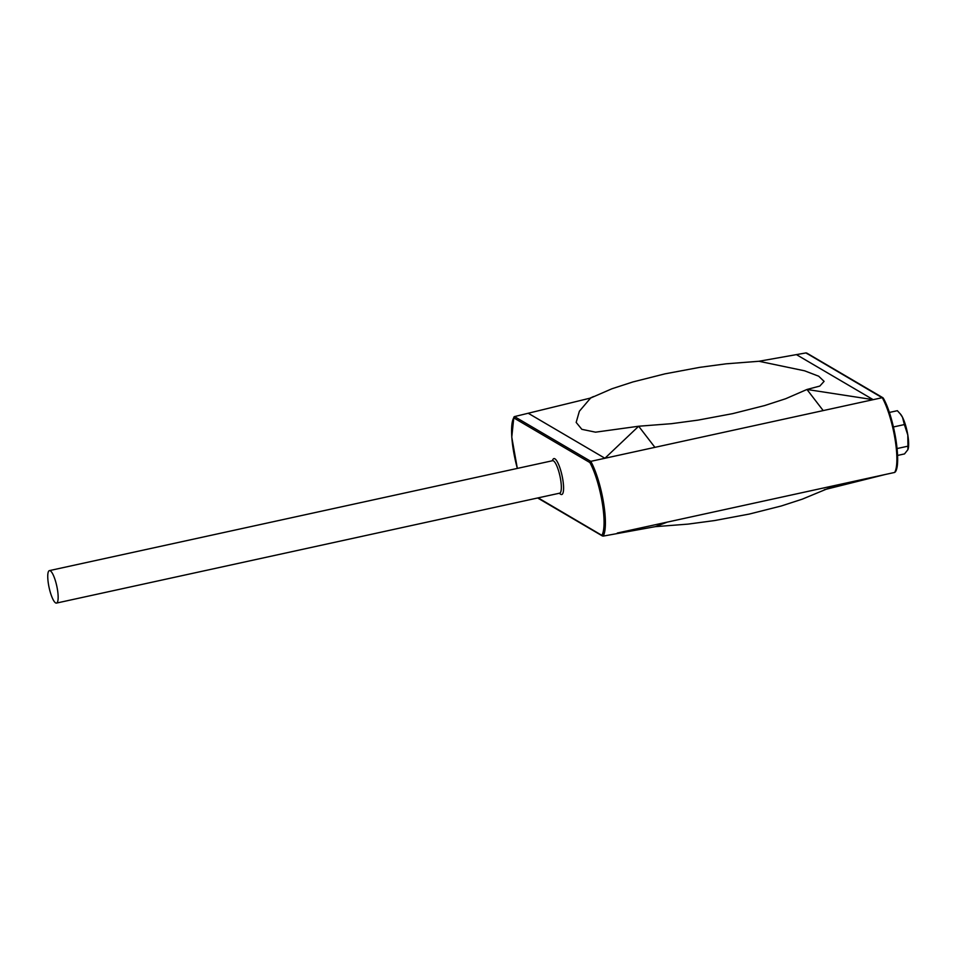 <?xml version="1.0" encoding="UTF-8"?>
<svg xmlns="http://www.w3.org/2000/svg" width="956" height="956" viewBox="0 0 956 956"><rect width="100%" height="100%" fill="white"/><g stroke="black" fill="none" stroke-linecap="round" stroke-linejoin="round"><path stroke-width="1.43" d="M56.5 603.081L559.69 493.165A16.611 3.908 -102.3 0 0 560.622 479.565A16.611 3.908 -102.3 0 0 552.592 460.708L49.413 570.613A16.611 3.908 -102.3 0 0 48.469 584.224A16.611 3.908 -102.3 0 0 56.5 603.081A16.611 3.908 -102.3 0 0 57.432 589.482A16.611 3.908 -102.3 0 0 49.413 570.613M552.126 460.804L552.998 459.358A18.391 4.326 77.7 0 1 562.785 479.482A18.391 4.326 77.7 0 1 560.61 494.228L559.224 493.272M517.351 468.404A41.956 9.859 -102.3 0 1 513.731 417.868L514.507 416.589L590.784 461.354A43.02 10.11 77.7 0 1 603.523 502.569A43.02 10.11 77.7 0 1 603.164 536.113L601.922 535.264A41.956 9.859 -102.3 0 0 602.232 502.629A41.956 9.859 -102.3 0 0 589.888 462.561L513.731 417.868L514.507 416.589L590.617 398.031L579.372 411.235L576.169 422.409L581.846 429.328L595.54 432.172L638.668 426.233L671.423 423.687L697.928 420.138L732.666 413.637L764.704 405.547L785.653 398.736L806.96 389.474L873.175 399.668L823.2 410.59L806.96 389.474L819.818 386.069L824.096 381.36L818.706 376.222L804.593 370.809L758.909 361.272L726.142 363.818L699.637 367.367L664.898 373.868L632.86 381.958L611.924 388.769L590.617 398.031M617.301 533.03L835.58 485.349L802.275 499.163L781.327 505.975L749.301 514.065L714.55 520.566L688.057 524.115L655.29 526.66L603.164 536.113L538.18 497.873M900.074 413.601L902.512 417.282A19.383 4.553 77.7 0 0 900.683 414.342L897.361 410.698L889.331 412.454M904.376 424.572L907.806 435.016A19.383 4.553 77.7 0 0 902.512 417.282L904.376 424.572L893.442 426.962M908.2 448.734L908.164 448.878A19.383 4.553 77.7 0 0 908.2 448.734A19.383 4.553 77.7 0 0 907.806 435.016L907.949 446.177L897.087 448.555M907.949 446.177L907.877 449.69L904.507 453.921L897.565 455.438M908.164 448.878L907.877 449.69M807.223 353.768L805.98 352.919L758.909 361.272M589.888 462.561L590.784 461.354L654.908 447.348L638.668 426.233L604.921 458.259L528.632 413.494M894.649 472.443A43.02 10.11 -102.3 0 0 895.007 438.912A43.02 10.11 -102.3 0 0 882.269 397.684L883.38 398.449A41.956 9.859 77.7 0 1 895.724 438.517A41.956 9.859 77.7 0 1 895.413 471.165L894.649 472.443L835.58 485.349M805.98 352.919L883.38 398.449L882.269 397.684L873.175 399.668L796.898 354.903M654.908 447.348L823.2 410.59M824.287 489.723L885.555 474.427M655.29 526.66L667.288 522.107M589.912 398.21L593.521 396.537M895.282 471.989C901.855 463.409 893.836 416.207 883.272 398.102M882.962 397.78L806.709 353.039M513.862 417.043L511.771 437.155L517.327 468.416M602.447 535.993L537.654 497.98"/></g></svg>

